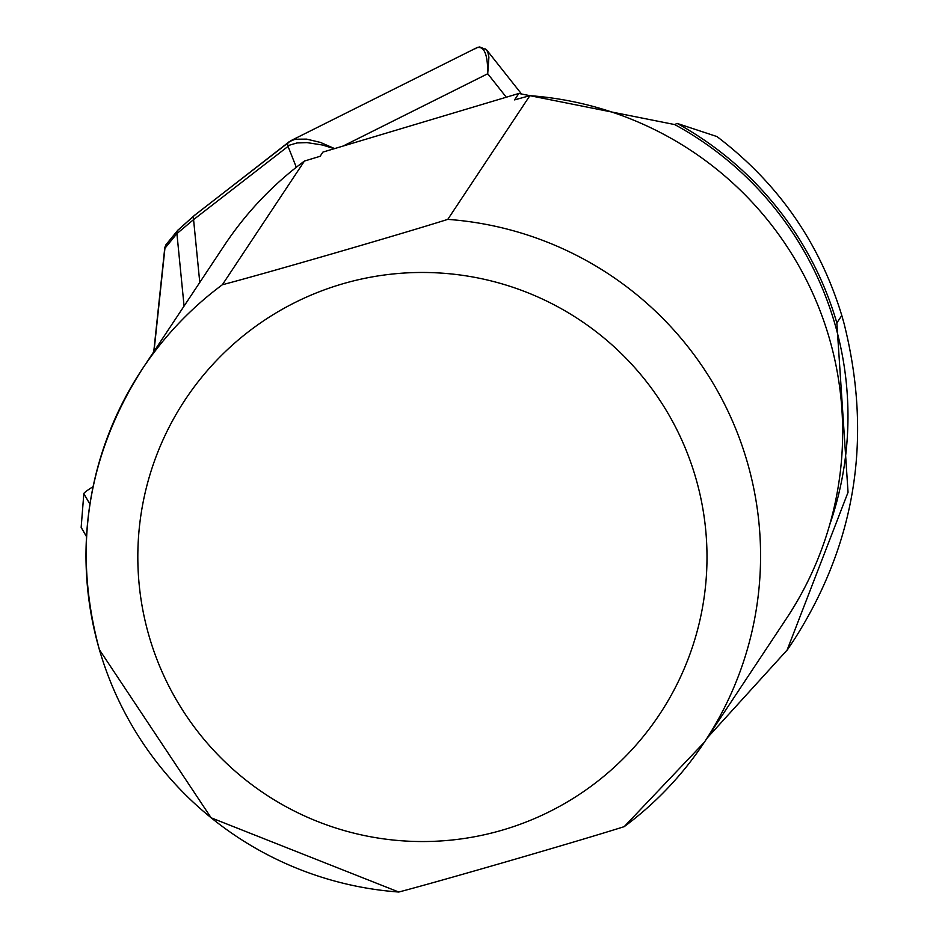 <?xml version="1.0" encoding="UTF-8"?>
<svg xmlns="http://www.w3.org/2000/svg" width="939" height="939" viewBox="0 0 939 939"><rect width="100%" height="100%" fill="white"/><g stroke="black" fill="none" stroke-linecap="round" stroke-linejoin="round"><path stroke-width="1.41" d="M707.102 738.089L787.105 650.093L848.046 492.294L836.849 322.946A334.167 334.026 33.6 0 0 677.089 123.396L716.938 136.554C777.915 182.87 819.536 242.508 841.802 315.492L844.032 323.392C872.542 436.952 856.11 542.085 794.734 638.79L787.199 650.152M792.011 642.839L789.335 646.701M677.089 123.396L674.707 124.57A332.066 331.913 33.6 0 1 829.595 525.112M674.707 124.57L518.833 93.466L514.56 99.886L529.878 95.672A337.336 337.183 33.6 0 1 786.448 618.531L704.356 742.233A337.336 337.183 33.6 0 1 624.212 826.649C578.6 841.086 444.077 880.113 398.793 892.027A337.336 337.183 33.6 0 1 222.355 284.752C265.983 273.319 400.483 234.316 447.786 219.374L529.878 95.672M518.833 93.466L322.91 152.095L320.129 156.285L304.447 161.05L222.355 284.752M398.817 892.05L211.111 817.787L99.381 649.671C72.491 549.878 86.775 456.377 142.212 369.168L224.304 245.466A337.336 337.183 33.6 0 1 304.447 161.05M334.307 148.726L322.511 145.017L306.959 142.611L297.006 142.951L289.693 145.111L193.575 219.62L176.919 233.6L164.935 248.272L166.391 244.445M184.079 306.091L176.919 233.6A4.214 4.085 -140.7 0 1 177.741 230.337M165.651 245.114L177.753 230.313A4.214 4.085 -140.7 0 1 178.915 229.351L194.021 215.782M296.313 167.283L287.98 146.202A4.214 3.498 -127.9 0 1 288.836 141.977A4.214 3.498 -127.9 0 1 289.341 141.648L295.21 139.218L306.584 139.113L320.469 142.423L334.66 148.62M485.51 48.945L487.728 51.774L488.902 57.162L487.717 73.747C487.846 54.321 484.172 45.671 476.683 47.772L475.169 48.746M199.772 282.439L193.575 219.62A4.214 3.498 -127.9 0 1 194.443 215.371A4.214 3.498 -127.9 0 1 194.936 215.066L288.437 142.352M81.259 527.53A16.867 1.538 -30 0 1 81.188 527.46A16.867 1.538 -30 0 1 81.165 527.354L83.829 493.609A16.867 1.538 -30 0 1 93.102 486.672M836.849 322.946L841.802 315.492M149.125 636.278A284.623 284.494 33.6 0 1 490.311 280.714A284.623 284.494 33.6 0 1 627.815 754.029A284.623 284.494 33.6 0 1 149.125 636.278M447.786 219.374A337.336 337.183 33.6 0 1 704.356 742.233L624.189 826.66M164.935 248.272L153.996 351.409M506.309 97.245L487.717 73.747L342.747 146.214M89.933 504.173L83.829 493.609M86.529 536.615L81.165 527.354M153.75 351.785L164.853 247.063M291.067 140.568L476.683 47.772M521.122 93.477L486.731 50.013M477.458 47.443L479.712 46.95L486.285 49.661M290.89 140.662L194.443 215.371L177.753 230.313M86.517 536.685L81.188 527.46"/></g></svg>
